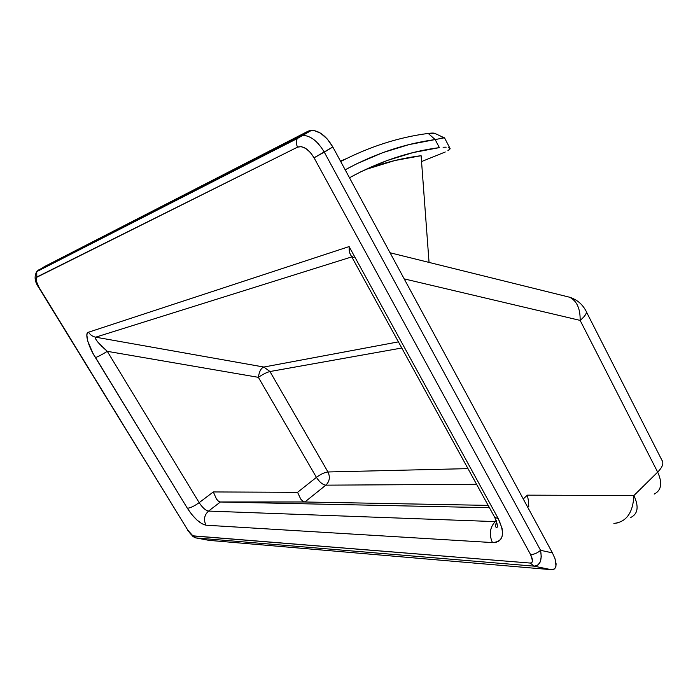 <?xml version="1.0" encoding="UTF-8"?>
<svg xmlns="http://www.w3.org/2000/svg" width="700" height="700" viewBox="0 0 700 700"><rect width="100%" height="100%" fill="white"/><g stroke="black" fill="none" stroke-linecap="round" stroke-linejoin="round"><path stroke-width="1.05" d="M445.261 151.987L421.549 161.569L445.261 151.987M449.523 149.643L447.877 150.771L450.144 148.68L449.523 149.643M449.741 147.91L450.144 148.68L448.376 147.403L449.741 147.91M446.145 147.175L443.091 147.245L446.145 147.175M439.364 147.621L413.21 152.548L387.1 160.519L361.252 171.588L349.475 177.756C379.033 161.577 409.001 151.532 439.364 147.621L435.172 139.58L439.364 147.621M421.111 155.706C402.474 158.043 383.88 162.68 365.321 169.619L394.817 160.536L421.111 155.706L429.047 262.421L421.111 155.706M44.398 266.604L36.732 271.652L36.803 277.034L36.689 271.714L38.299 270.139L299.477 136.264L297.255 138.617C295.96 141.278 296.065 144.112 297.588 147.123C296.047 144.069 295.951 141.207 297.299 138.53L299.477 136.264L303.24 135.362C310.966 135.914 317.984 141.514 324.293 152.162L314.064 157.789L332.824 146.974C326.463 136.237 319.375 130.681 311.561 130.314L308.009 131.232L299.477 136.264L308.009 131.232L38.299 270.139L299.477 136.264L303.004 135.371C310.791 135.774 317.887 141.374 324.293 152.162L540.566 550.322C537.346 553.087 534.012 554.496 530.574 554.549L532.508 560.753L531.886 562.546L530.285 563.062L192.867 535.824L187.827 530.163L39.034 287.411L36.146 280.735L36.286 277.515L297.588 147.123L301.385 146.659L305.865 148.514L310.328 152.434L314.064 157.789L530.574 554.549C534.012 554.496 537.346 553.087 540.566 550.322L541.275 556.657L540.286 561.89L537.758 565.224L534.1 566.151L551.11 569.66L208.95 540.347L551.11 569.66L534.1 566.151C540.085 565.617 542.238 560.332 540.566 550.322L552.423 552.878L332.824 146.974L324.293 152.162L540.566 550.322L552.423 552.878L555.056 558.845L556.133 563.999L555.538 567.718L553.359 569.59L551.11 569.66L554.636 568.907L556.045 566.072L555.056 558.845L552.423 552.878L332.824 146.974L327.224 138.959L320.512 133.14L313.749 130.436L310.695 130.401L308.009 131.232L44.231 266.7M435.312 133.551L428.216 133.429C432.023 132.912 434.394 132.956 435.312 133.551M340.69 161.525C369.574 146.624 398.746 137.261 428.216 133.429L435.172 139.58L428.216 133.429C398.746 137.261 369.574 146.624 340.69 161.525M346.229 158.699L340.471 161.114L346.229 158.699M206.001 525.201L492.441 542.57L495.941 542.325L498.802 541.135L500.92 539.044L502.198 536.104L502.574 532.438L502.023 528.176L498.234 518.569L349.108 246.584L88.541 332.211L87.395 333.121L86.853 334.898L87.587 340.681L92.829 353.08L187.364 508.252L191.852 514.579L196.945 520.012L201.915 523.74L206.001 525.201C203.403 519.803 204.242 515.095 208.53 511.079L495.154 521.605L496.256 520.599L495.154 521.605L208.53 511.079C205.581 510.475 202.457 507.666 199.168 502.653L107.284 351.33L258.37 377.335L316.426 477.356L297.561 492.319L213.316 491.942L199.168 502.653L107.284 351.33L97.571 341.828L95.428 338.625L95.664 337.181L263.856 367.036L398.414 341.871L263.856 367.036L269.964 371.534L327.959 471.975L467.985 468.624L327.959 471.975C324.59 472.36 320.74 474.154 316.426 477.356L258.37 377.335C262.885 374.264 266.752 372.33 269.964 371.534L327.959 471.975C330.312 477.05 329.621 481.442 325.859 485.153L304.876 501.988L488.162 505.383L304.876 501.988L220.369 502.014L489.44 507.71L220.369 502.014L208.53 511.079C205.581 510.475 202.457 507.666 199.168 502.653L213.316 491.942L297.561 492.319L316.426 477.356C319.463 482.09 322.613 484.689 325.859 485.153L304.876 501.988L302.838 501.218L300.738 499.109L297.561 492.319L300.738 499.109L302.838 501.218L304.876 501.988L220.369 502.014L218.47 501.218L216.475 499.021L213.316 491.942L216.475 499.021L218.47 501.218L220.369 502.014L208.53 511.079C204.242 515.095 203.403 519.803 206.001 525.201L492.441 542.57C488.915 534.581 489.816 527.599 495.154 521.605C489.816 527.599 488.915 534.581 492.441 542.57C503.414 541.852 505.339 533.846 498.234 518.569L349.108 246.584L88.541 332.211C84.359 332.474 88.209 346.369 95.419 357.595C98.131 356.676 102.078 354.585 107.284 351.33C98.35 343.464 94.474 338.748 95.664 337.181L263.856 367.036C261.021 368.13 259.192 371.56 258.37 377.335C259.192 371.56 261.021 368.13 263.856 367.036L269.964 371.534C266.752 372.33 262.885 374.264 258.37 377.335L107.284 351.33C102.078 354.585 98.131 356.676 95.419 357.595L187.364 508.252C190.374 507.99 194.311 506.117 199.168 502.653C194.311 506.117 190.374 507.99 187.364 508.252C193.926 518.227 200.139 523.88 206.001 525.201M476.595 484.312L325.859 485.153C322.613 484.689 319.463 482.09 316.426 477.356C320.74 474.154 324.59 472.36 327.959 471.975C330.312 477.05 329.621 481.442 325.859 485.153L476.595 484.312M353.929 257.591L352.301 256.716M351.767 256.882L95.664 337.181C92.645 336.578 90.274 334.924 88.541 332.211C90.274 334.924 92.645 336.578 95.664 337.181L351.767 256.882M401.783 348.005L269.964 371.534L401.783 348.005M495.775 523.933L497.262 523.994L495.775 523.933M657.668 472.124L633.911 495.53L527.38 495.154L523.241 498.942L527.38 495.154L528.483 501.077L527.38 495.154L633.911 495.53C639.012 506.573 637.98 513.879 630.796 517.449C637.98 513.879 639.012 506.573 633.911 495.53C632.992 512.837 626.316 522.13 613.883 523.399C626.316 522.13 632.992 512.837 633.911 495.53L657.668 472.124C662.611 467.075 664.003 463.067 661.85 460.11C664.003 463.067 662.611 467.075 657.668 472.124C662.62 483.052 661.456 490.385 654.168 494.113C661.456 490.385 662.62 483.052 657.668 472.124L580.142 320.399L657.668 472.124M390.058 252.761L569.651 297.238C576.852 300.939 580.352 308.656 580.142 320.399C585.541 315.796 587.423 312.541 585.778 310.634C587.423 312.541 585.541 315.796 580.142 320.399L404.189 278.88L580.142 320.399C580.352 308.656 576.852 300.939 569.651 297.238L565.556 296.223M435.172 139.58C404.793 143.649 374.797 153.72 345.17 169.811L356.965 163.678L382.856 152.617L409.001 144.611L444.491 137.778L449.776 147.945M439.408 138.477L444.176 137.725M534.1 566.151L196.14 537.95L208.95 540.347L196.14 537.95L534.1 566.151L530.285 563.062L534.1 566.151M43.549 267.444L43.208 268.336M311.561 130.314L297.299 138.53L36.732 271.652C34.029 276.5 34.703 281.794 38.762 287.525L187.827 530.163L39.034 287.411C35.954 281.995 35.21 278.53 36.803 277.034L297.588 147.123C303.126 145.495 308.621 149.048 314.064 157.789L530.574 554.549C533.173 559.904 533.076 562.747 530.285 563.062L193.331 535.964L196.14 537.95L193.331 535.964C191.87 535.5 190.041 533.566 187.827 530.163L187.399 529.996M38.299 270.139L37.275 271.373M528.771 506.739L528.483 501.077L528.771 506.739M613.883 523.399L617.312 522.944L613.883 523.399M349.16 250.049L349.108 246.584L349.738 252.98L349.16 250.049M350.796 255.229L349.738 252.98L350.796 255.229M494.174 516.346L494.76 517.414L498.234 518.569L494.707 517.361L494.174 516.346M496.597 521.509L495.154 521.605L496.597 521.509M434.613 133.28L444.062 137.725M187.407 530.014L193.086 536.629L195.702 537.863M586.355 311.771L661.85 460.11M585.778 310.634C582.286 304.08 576.905 299.618 569.651 297.238M304.465 501.944L219.992 501.97M349.921 253.523L494.76 517.414C497.709 524.571 498.216 527.905 496.274 527.441C495.233 526.855 495.381 524.974 496.694 521.806"/></g></svg>
